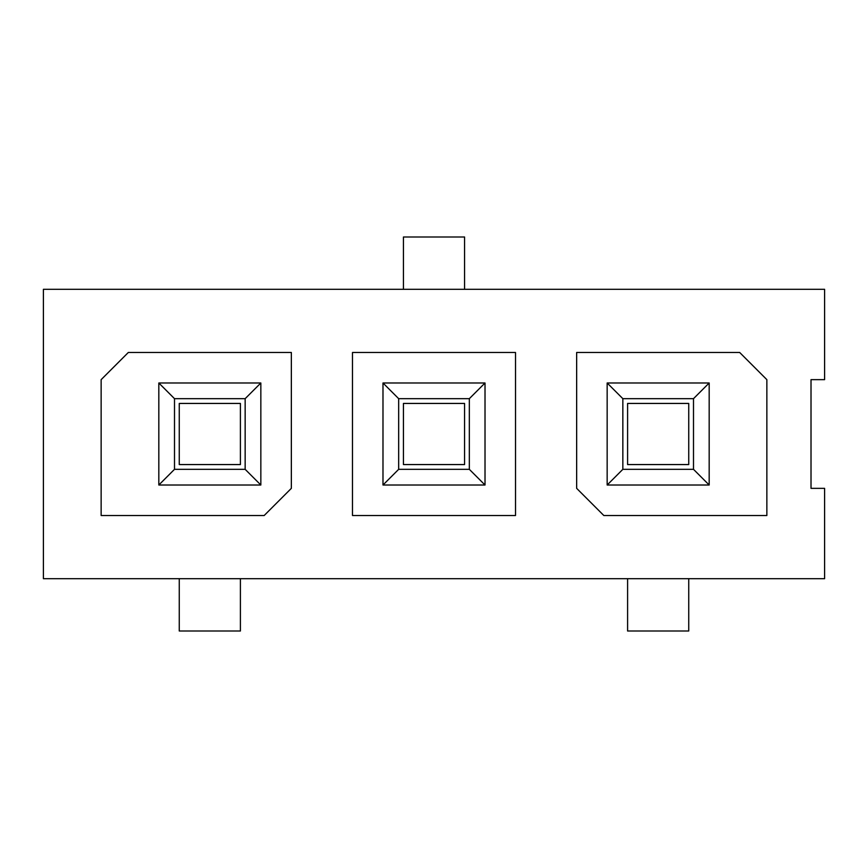 <?xml version="1.0" encoding="UTF-8"?>
<svg xmlns="http://www.w3.org/2000/svg" width="868" height="868" viewBox="0 0 868 868"><rect width="100%" height="100%" fill="white"/><g stroke="black" fill="none" stroke-linecap="round" stroke-linejoin="round"><path stroke-width="1.3" d="M824.6 379.652L824.6 289.304L43.4 289.304L43.4 578.696L824.6 578.696L824.6 488.348L811.016 488.348L811.016 379.652L824.6 379.652M607.155 382.983L607.155 485.017L709.178 485.017L709.178 382.983L607.155 382.983L622.844 398.672L622.844 469.328L693.499 469.328L693.499 398.672L622.844 398.672M739.688 352.484L576.656 352.484L576.656 488.348L603.824 515.516L766.856 515.516L766.856 379.652L739.688 352.484M382.983 382.983L382.983 485.017L485.017 485.017L485.017 382.983L382.983 382.983L398.672 398.672L398.672 469.328L469.328 469.328L469.328 398.672L398.672 398.672M515.516 515.516L515.516 352.484L352.484 352.484L352.484 515.516L515.516 515.516M158.822 382.983L158.822 485.017L260.845 485.017L260.845 382.983L158.822 382.983L174.501 398.672L174.501 469.328L245.156 469.328L245.156 398.672L174.501 398.672M291.344 352.484L128.312 352.484L101.144 379.652L101.144 515.516L264.176 515.516L291.344 488.348L291.344 352.484M260.845 382.983L245.156 398.672M158.822 485.017L174.501 469.328M260.845 485.017L245.156 469.328M709.178 382.983L693.499 398.672M607.155 485.017L622.844 469.328M709.178 485.017L693.499 469.328M485.017 382.983L469.328 398.672M382.983 485.017L398.672 469.328M485.017 485.017L469.328 469.328M627.597 464.564L627.597 403.436L688.736 403.436L688.736 464.564L627.597 464.564M403.436 464.564L403.436 403.436L464.564 403.436L464.564 464.564L403.436 464.564M179.264 464.564L179.264 403.436L240.403 403.436L240.403 464.564L179.264 464.564M688.736 578.696L688.736 631.003L627.597 631.003L627.597 578.696M240.403 578.696L240.403 631.003L179.264 631.003L179.264 578.696M464.564 289.304L464.564 236.997L403.436 236.997L403.436 289.304"/></g></svg>
